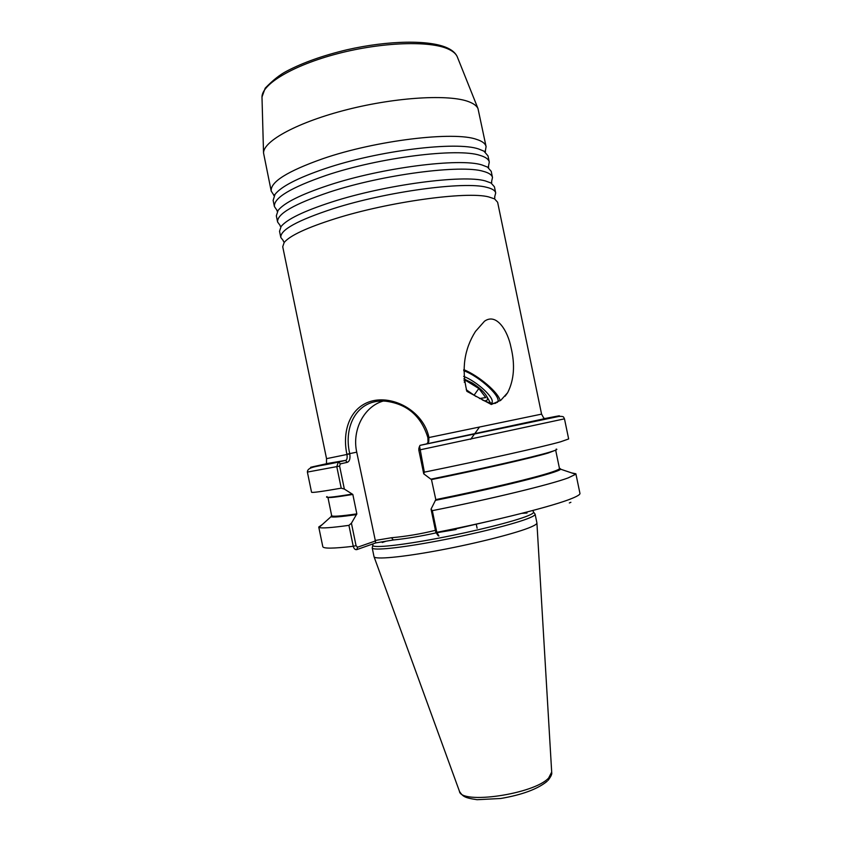 <?xml version="1.0" encoding="UTF-8"?>
<svg xmlns="http://www.w3.org/2000/svg" width="842" height="842" viewBox="0 0 842 842"><rect width="100%" height="100%" fill="white"/><g stroke="black" fill="none" stroke-linecap="round" stroke-linejoin="round"><path stroke-width="1.26" d="M276.85 210.111L274.418 206.564C273.503 197.996 290.785 187.598 326.264 175.357C379.489 157.38 457.753 147.708 480.024 155.391C485.623 157.044 488.718 159.264 489.286 162.064L488.465 166.284M280.06 225.372L277.607 222.025C276.808 213.973 294.174 203.975 329.717 192.018C383.026 174.452 461.216 164.4 483.329 171.347C488.897 172.831 491.96 174.894 492.496 177.525L491.581 181.567M273.65 194.849L271.219 191.113C270.198 182.03 287.396 171.231 322.823 158.706C375.953 140.319 454.291 131.026 476.709 139.435C482.35 141.245 485.476 143.645 486.087 146.613L485.339 151.013M283.291 240.644L280.807 237.476C280.102 229.95 297.563 220.351 333.158 208.69C386.562 191.523 464.679 181.083 486.644 187.313C492.181 188.629 495.201 190.513 495.696 192.976L494.675 196.86M454.785 528.681L456.08 529.502L436.893 532.712M435.998 532.881C420.832 536.259 406.612 538.617 393.34 539.975L375.753 542.911L356.819 549.605C355.166 549.9 353.977 548.795 353.251 546.29L348.925 525.355L351.419 523.208L356.84 513.862L352.83 494.454L344.357 489.076L341.231 488.171L336.789 466.689L338.305 462.079L345.957 460.311C347.093 459.469 347.42 457.522 346.925 454.491L346.872 454.217C341.81 430.03 350.661 405.991 372.859 400.781C395.13 395.74 423.589 411.98 428.904 437.251L428.778 441.492L426.757 443.85L420.116 445.323L419.569 446.207L424.347 472.151C483.403 460.142 542.543 446.902 560.593 441.797L568.655 438.956L564.477 418.832L419.737 449.902L418.811 450.07L418.906 448.281M492.496 177.525L491.212 171.336L487.497 167.084L482.003 164.969C459.827 157.728 381.615 167.632 328.338 185.356C300.805 194.513 284.049 202.88 278.06 210.468L276.334 215.836L277.607 222.025M489.286 162.064L488.002 155.886L483.929 151.15L478.698 149.013C456.375 141.035 378.079 150.56 324.886 168.695C297.763 177.936 281.133 186.514 274.997 194.418L273.134 200.385L274.418 206.564M495.696 192.976L494.422 186.798L491.054 182.998L485.318 180.925C463.289 174.41 385.152 184.703 331.78 202.017C303.846 211.089 286.964 219.246 281.112 226.477L279.533 231.297L280.807 237.476M428.041 442.881L427.883 437.756L541.574 414.127L497.622 202.248L494.591 198.891L488.623 196.891C466.752 191.092 388.678 201.775 335.232 218.688C306.888 227.666 289.869 235.592 284.186 242.464L282.723 246.748L326.538 458.658L349.777 453.891C350.43 458.68 349.556 461.5 347.167 462.374L340.273 463.889L339.61 466.1L344.357 489.076M491.339 404.497L500.864 400.213L507.642 392.709C514.115 379.921 515.22 364.775 510.968 347.262C507.905 331.359 496.748 312.477 484.497 321.223L475.498 331.401C464.258 349.156 461.384 369.133 466.878 391.341L491.339 404.497M463.753 369.627C478.761 375.721 498.801 392.761 500.137 400.739M495.275 403.339C492.381 403.76 488.055 402.613 482.298 399.908M476.119 396.582L466.215 389.762M271.219 191.113L263.535 152.949C263.43 140.888 298.131 121.974 347.525 109.523C396.845 97.03 449.565 94.125 468.899 101.766C473.688 103.598 476.709 105.85 477.982 108.544L486.087 146.613M372.353 547.353L372.206 547.91C372.627 550.826 400.329 548.037 438.261 540.827C476.14 533.66 515.904 523.598 529.281 517.988C533.291 516.325 535.228 515.062 535.112 514.209L534.754 513.715M527.029 513.02L521.914 513.325M386.068 541.185L382.257 542.49M372.88 544.984L372.217 547.942L374.006 556.625C374.29 559.814 401.971 557.309 439.966 550.163C477.919 543.048 517.777 532.797 531.134 526.934C535.175 525.176 537.101 523.829 536.912 522.893L535.112 514.178L533.323 511.757M431.367 479.066L435.809 499.611L431.041 509.115L432.314 510.652L436.809 532.333L438.892 536.028L437.293 534.07M424.347 472.151L423.737 473.825L430.862 479.172C482.255 468.72 532.923 457.143 549.258 452.28C555.836 450.344 558.141 449.281 556.162 449.102M432.314 510.652C491.433 498.885 550.342 484.539 568.097 477.93L575.707 474.278L575.875 473.772L571.602 472.899M331.643 515.336L330.938 516.756C332.906 517.483 341.336 516.778 356.229 514.63M322.318 524.524L318.739 527.029L319.107 527.418C321.128 528.492 331.074 527.808 348.925 525.355M327.033 496.559C324.275 498.106 332.59 497.285 351.988 494.107M339.61 466.1L307.383 472.078L311.54 492.202C311.729 492.928 321.623 491.591 341.231 488.171M435.261 500.38C500.137 487.339 558.972 472.436 560.614 469.194L559.404 468.173M351.419 523.208L356.05 545.637L357.513 547.237L375.406 540.974L356.734 452.165C351.84 430.262 363.807 406.654 383.184 401.055M427.883 437.756L427.82 437.472C421.147 415.99 407.075 403.897 385.583 401.171C357.429 398.676 343.199 425.999 349.725 453.627L349.777 453.891M438.25 535.817L435.84 532.302L431.041 509.115M423.737 473.825L418.811 450.07M375.006 540.501L391.498 537.733C406.097 536.428 420.737 533.975 435.43 530.344M357.513 547.237L356.819 549.605M375.406 540.974L375.753 542.911M391.498 537.733L393.34 539.975M420.116 445.355L542.038 419.769C564.793 414.822 565.224 414.506 543.343 418.832M347.167 462.374L345.609 460.458L327.549 463.658M340.273 463.889L338.695 461.953C305.678 468.541 301.71 469.12 326.791 463.679M463.689 370.648C480.308 376.795 502.969 398.119 497.212 402.476M491.57 403.181L492.023 402.497C494.612 397.708 476.919 381.51 463.668 376.385M484.213 400.781C487.329 400.96 488.223 399.582 486.908 396.666C484.403 392.193 479.487 387.615 472.162 382.931L463.837 378.879M479.477 398.561L485.75 397.571L478.835 388.499L465.584 380.363L464.016 380.552M474.014 395.287L478.835 388.499M464.258 382.257L465.584 380.363M455.322 529.029L500.348 518.598M457.543 57.477L457.185 56.582C455.859 53.699 452.933 51.225 448.428 49.141C430.167 40.511 382.236 42.016 337.768 53.635C293.227 65.192 261.873 84.084 261.988 97.009L262.02 97.977M374.069 556.804L459.406 791.164C460.49 804.868 534.207 794.227 548.668 777.976L551.689 772.051L536.922 523.082M372.859 543.932L372.796 545.458C373.227 548.237 400.571 545.406 437.977 538.28C475.32 531.197 514.546 521.314 527.797 515.841C531.765 514.22 533.691 512.988 533.586 512.168L532.86 510.484M435.84 532.302L436.809 532.333C495.949 520.703 554.741 505.726 572.318 498.285C577.644 496.085 580.191 494.454 579.949 493.391L575.875 473.772M435.809 499.611C486.423 489.402 536.059 477.519 552.057 472.015C557.141 470.299 559.604 469.11 559.467 468.457L555.667 450.154L548.121 453.049C531.986 457.869 482.245 469.257 431.651 479.551M356.661 514.504C337.6 517.209 329.275 517.588 331.695 515.63C331.99 516.809 340.368 516.23 356.84 513.862M352.83 494.454C336.621 497.117 328.317 498.064 327.917 497.317L331.769 516.188C329.759 516.514 335.148 517.883 356.682 514.494M318.739 527.029L322.802 546.637C323.254 548.71 333.411 548.595 353.251 546.29L356.05 545.637M570.887 502.295L569.339 502.958M435.661 500.253C502.116 486.823 561.909 471.731 559.625 469.005L559.467 468.457C569.392 469.552 508.326 485.645 435.651 500.253M542.637 419.116L426.42 443.945M346.872 454.217L356.734 452.165M427.82 437.472L428.904 437.251M280.081 226.056L281.112 226.477M283.259 240.97L284.186 242.464M494.843 197.154L494.591 198.891M491.844 182.23L491.054 182.998M487.497 167.084L488.707 167.084M483.929 151.15L485.508 151.634M507.642 392.709L505.137 396.172M263.535 152.949L261.988 97.009L265.188 88.178C272.892 80.222 280.049 74.559 286.638 71.181C302.888 62.634 323.002 55.488 346.999 49.762C388.383 40.321 429.862 39.679 447.534 48.015C452.343 50.246 455.564 53.109 457.185 56.582L477.982 108.544M551.71 772.493C552.184 773.966 550.963 776.598 548.047 780.397M307.383 472.078C307.477 466.194 318.508 466.71 338.305 462.079M330.938 516.756L319.107 527.418M326.538 458.658L326.475 463.637L345.957 460.311M560.614 469.194L575.707 474.278M541.574 414.127L543.837 418.221C547.416 418.137 538.101 420.453 515.904 425.189L426.757 443.85M420 445.376L558.804 416.432C565.056 416.043 563.34 417.695 564.477 418.832M547.174 781.26C537.638 789.08 522.156 794.827 500.737 798.49L477.046 799.7C463.837 797.806 462.795 796.174 459.553 791.554M419.569 446.207L418.811 448.533M428.778 441.492L428.473 442.208M477.098 528.208L476.246 524.092M493.18 403.402L495.959 403.055M274.997 194.418L273.745 195.481M278.06 210.468L276.934 210.932M486.908 396.666L490.423 402.939M479.477 427.062L474.53 433.956M474.456 434.051L470.657 439.335"/></g></svg>
